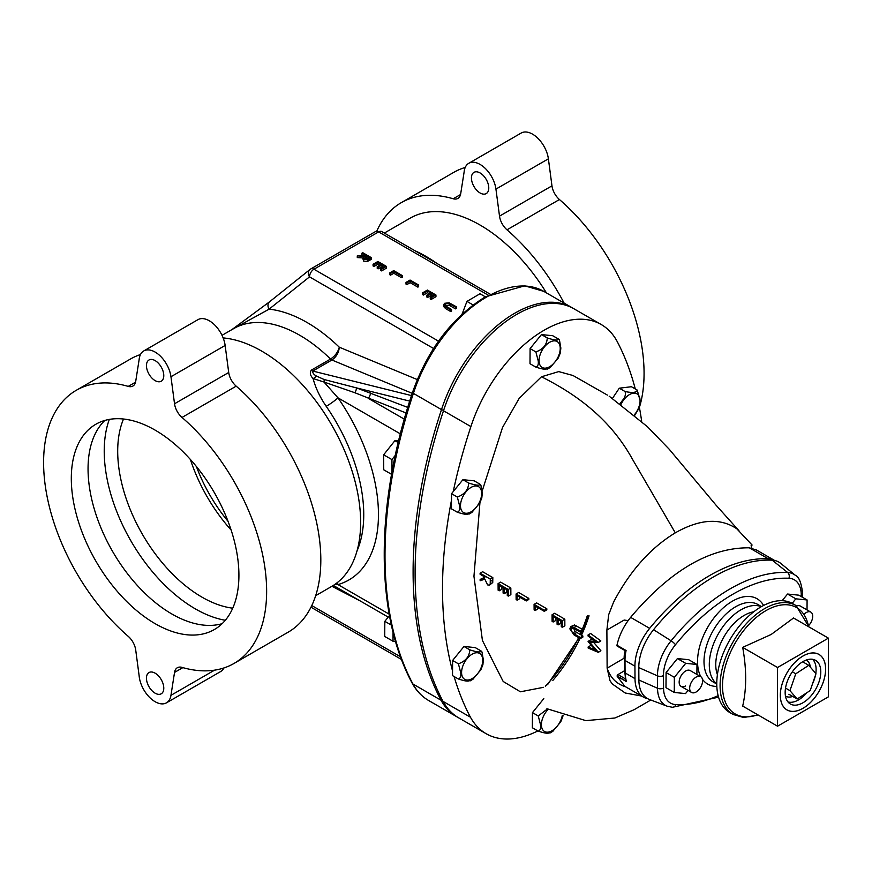 <?xml version="1.0" encoding="UTF-8"?>
<svg xmlns="http://www.w3.org/2000/svg" width="872" height="872" viewBox="0 0 872 872"><rect width="100%" height="100%" fill="white"/><g stroke="black" fill="none" stroke-linecap="round" stroke-linejoin="round"><path stroke-width="1.31" d="M758.149 715.007L743.674 717.525L733.123 714.451L729.788 712.533A62.882 36.308 -60 0 1 720.152 662.142A62.882 36.308 -60 0 1 761.234 606.738A62.882 36.308 -60 0 1 792.67 603.62L795.994 605.539L808.987 626.935M828.4 638.141L793.531 618.008L771.175 634.467L742.682 647.373C746.661 669.271 746.661 688.836 742.682 706.08L777.552 726.202L828.4 696.848L828.4 638.141L777.552 667.505L777.552 726.202M742.682 647.373L777.552 667.505M802.97 656.017A32.035 18.497 120 0 0 782.042 684.248A32.035 18.497 120 0 0 786.958 709.917A32.035 18.497 120 0 0 802.97 708.326A32.035 18.497 120 0 0 823.898 680.106A32.035 18.497 120 0 0 818.993 654.436A32.035 18.497 120 0 0 802.97 656.017M802.97 656.049A32.002 18.476 -60 0 1 819.342 654.687A32.002 18.476 -60 0 1 823.778 680.443A32.002 18.476 -60 0 1 802.97 708.304A32.002 18.476 -60 0 1 787.351 710.102A32.002 18.476 -60 0 1 781.966 684.585A32.002 18.476 -60 0 1 802.97 656.049M802.97 702.756A25.201 14.552 -60 0 1 789.912 703.715A25.201 14.552 -60 0 1 786.642 683.376A25.201 14.552 -60 0 1 802.97 661.597A25.201 14.552 -60 0 1 815.102 660.093A25.201 14.552 -60 0 1 819.56 680.116A25.201 14.552 -60 0 1 802.97 702.756M625.246 650.719L624.352 653.989L624.723 657.292M624.712 657.466L624.09 657.848L624.657 659.483M701.513 685.556A9.134 5.276 -60 0 1 691.561 692.444A9.134 5.276 -60 0 1 690.755 683.517A9.134 5.276 -60 0 1 700.696 676.628A9.134 5.276 -60 0 1 701.513 685.556M804.42 613.91A9.134 5.276 -60 0 1 810.818 612.1A9.134 5.276 -60 0 1 812.671 617.093A9.134 5.276 -60 0 1 808.736 625.464M782.151 600.699L787.558 594.039L798.807 595.173L807.091 599.958L807.025 609.92M792.168 603.337L795.831 598.824L807.091 599.958M796.746 605.996A9.134 5.276 -60 0 1 800.3 606.04L810.818 612.1M787.558 594.039L795.831 598.824M685.566 685.959A9.134 5.276 -60 0 1 681.054 686.373A9.134 5.276 -60 0 1 679.659 679.026A9.134 5.276 -60 0 1 685.664 670.982A9.134 5.276 -60 0 1 690.188 670.557L700.696 676.628M688.084 690.439L685.523 693.589L674.263 692.455L665.99 687.681L666.088 672.552L677.435 658.567L688.684 659.701L696.968 664.475L696.902 674.438M674.263 692.455L674.361 677.337L685.719 663.341L696.968 664.475M666.088 672.552L674.361 677.337M677.435 658.567L685.719 663.341M639.361 407.649L634.74 415.279M620.079 403.671L622.336 400.553C625.028 397.512 625.943 394.504 625.082 391.539C632.636 393.065 636.691 392.585 637.236 390.078L631.437 386.732L619.284 388.193L612.493 398.351M637.236 390.078L640.735 402.973M625.082 391.539L619.284 388.193M538.22 360.877L535.888 351.928C543.18 349.269 546.973 344.593 547.256 337.922C554.516 340.32 558.265 340.701 558.516 339.066L552.728 335.72L541.458 334.586L530.1 348.582L530.002 363.733L535.79 367.079C537.839 366.523 538.645 364.463 538.22 360.877M559.159 339.633L558.516 339.066M559.464 340.047L560.849 348.004L560.358 352.888M547.256 337.922L541.458 334.586M535.888 351.928L530.1 348.582M547.06 368.213C546.788 369.848 543.027 369.466 535.79 367.079M558.385 357.858L550.308 367.439M459.653 505.978L457.331 497.04C464.623 494.37 468.406 489.704 468.689 483.034C475.949 485.432 479.709 485.813 479.96 484.167L474.161 480.821L462.901 479.687L451.533 493.694L451.434 508.834L457.233 512.18C459.282 511.635 460.089 509.575 459.653 505.978M480.592 484.734L479.96 484.167M480.897 485.159L482.281 493.116L481.802 497.999M468.689 483.034L462.901 479.687M457.331 497.04L451.533 493.694M468.493 513.325C468.22 514.96 464.471 514.578 457.233 512.18M479.818 502.97L471.741 512.551M460.732 672.759L458.41 663.821C465.703 661.15 469.485 656.485 469.768 649.814C477.028 652.212 480.788 652.594 481.039 650.948L475.24 647.602L463.98 646.468L452.612 660.475L452.514 675.615L458.312 678.961C460.362 678.416 461.168 676.345 460.732 672.759M481.671 651.515L481.039 650.948M481.976 651.94L483.361 659.897L482.881 664.769M469.768 649.814L463.98 646.468M458.41 663.821L452.612 660.475M469.572 680.095C469.3 681.741 465.55 681.359 458.312 678.961M480.897 669.751L472.82 679.332M549.415 732.24C549.142 733.875 545.382 733.494 538.155 731.107C540.193 730.551 541 728.491 540.575 724.904L538.253 715.956L547.398 708.947M543.812 698.614L532.454 712.609L532.356 727.76L538.155 731.107M538.253 715.956L532.454 712.609M560.74 721.885L552.663 731.466M563.007 715.552L562.723 716.915M393.065 632.265L393.01 641.236L395.539 641.498M389.468 615.599L384.825 621.333L384.726 636.462L393.01 641.236M391.397 625.126L384.825 621.333M395.288 455.358L391.931 459.588L392.008 471.883M398.58 440.96L394.896 440.676L383.647 454.803L383.745 469.812L391.572 474.335M398.188 442.573L394.896 440.676M391.931 459.588L383.647 454.803M485.312 296.818L480.003 293.755L466.956 301.396L462.062 314.182M473.082 304.938L466.956 301.396M480.091 573.22L490.293 579.106L490.184 584.033L489.486 585.134L487.612 584.905L484.821 579.15L480.145 580.741L480.134 579.433L484.81 577.842L484.81 576.992L480.101 574.277L480.091 573.22L482.641 571.727L492.833 577.613L492.735 582.54L489.486 585.134M490.293 579.106L492.833 577.613M480.134 579.433L484.81 577.22M490.184 584.033L492.735 582.54M504.147 593.701L503.1 593.091L503.068 587.532L499.144 585.265L499.176 590.835L498.13 590.224L498.086 583.608L500.637 582.115L510.829 588.001L510.872 594.617L508.332 596.11L507.286 595.511L507.242 589.941L504.114 588.131L504.147 593.701L506.697 592.208L506.676 589.614M498.086 583.608L508.289 589.494L510.829 588.001M499.176 590.835L501.727 589.341L501.705 586.747M508.289 589.494L508.332 596.11M517.161 600.165L516.126 599.565L516.082 593.996L518.633 592.502L528.824 598.388L528.835 599.446L526.285 600.939L517.14 595.652L517.161 600.165L519.712 598.672L519.701 597.135M516.082 593.996L526.285 599.882L528.824 598.388M526.285 599.882L526.285 600.939M535.157 610.553L534.122 609.953L534.078 604.394L536.629 602.901L546.82 608.787L546.831 609.833L544.281 611.327L535.135 606.051L535.157 610.553L537.708 609.059L537.697 607.533M534.078 604.394L544.281 610.28L546.82 608.787M544.281 610.28L544.281 611.327M558.135 624.864L557.088 624.265L557.055 618.695L553.131 616.439L553.164 621.998L552.118 621.398L552.074 614.782L554.625 613.288L564.816 619.174L564.86 625.791L562.32 627.284L561.274 626.674L561.23 621.115L558.091 619.305L558.135 624.864L560.685 623.371L560.663 620.788M552.074 614.782L562.277 620.668L564.816 619.174M553.164 621.998L555.715 620.504L555.693 617.921M562.277 620.668L562.32 627.284M570.877 629.442L572.621 632.963L580.305 637.519L580.316 638.577L574.158 635.023L569.841 628.897L570.757 626.597L574.506 624.973L582.812 629.562L582.823 630.62L580.272 632.113L572.806 627.84L571.585 627.764L570.877 629.442L573.231 628.058M571.967 626.467L580.272 631.056L582.812 629.562M570.757 626.597L574.506 624.973M580.316 638.577L582.867 637.083L582.856 636.026L580.305 637.519M572.621 632.963L575.171 631.47L582.856 636.026M573.427 627.949L575.171 631.47M580.272 631.056L580.272 632.113M588.142 646.98L595.467 650.098L588.11 641.629L595.434 641.378L588.066 636.015L588.066 634.958L590.617 633.464L600.819 640.898L598.268 642.544L589.941 642.555L598.334 652.212L600.884 650.719L598.334 652.365L588.153 648.038L588.142 646.98L590.693 645.487L591.924 646.01M588.11 641.389L590.649 639.895L593.385 639.895M593.778 642.544L600.884 650.719M588.066 634.958L598.268 642.392L600.819 640.898M774.619 560.489A40.864 23.599 120 0 0 768.352 558.81A173.528 100.182 120 0 0 649.662 628.352A40.864 23.599 120 0 0 634.936 666.186L635.012 678.645A40.864 23.599 120 0 0 643.471 697.11A40.864 23.599 120 0 0 647.743 698.712M625.028 686.46L625.584 686.776M624.886 686.547C616.21 683.67 610.291 677.533 607.13 668.159L624.145 658.197M641.639 696.052L625.191 692.989L612.373 684.019L610.04 680.792L607.13 668.159L606.879 630.064L624.134 620.057L628.134 620.602L630.62 617.354C670.056 570.626 709.623 547.442 749.31 547.812L756.536 550.047M607.424 395.114L573.002 375.505L558.734 371.603L541.458 376.769L519.145 398.417L502.512 427.531L482.249 490.849M751.817 548.139L751.108 545.665L752.111 545.044L736.775 528.759C720.13 517.652 699.627 519.004 675.299 532.836C650.577 547.856 630.042 570.898 613.659 601.942L608.689 614.662L606.879 630.064M479.927 502.763L473.954 576.272L482.412 640.44L503.177 681.468L520.388 691.79L543.55 687.321M616.962 645.247C618.891 636.593 622.608 628.374 628.134 620.602M624.897 686.384L617.169 676.269M635.012 678.645L625.071 672.912A1.166 0.676 179.6 0 1 624.734 672.432L626.281 681.512L617.18 676.258A1.166 0.676 -60 0 1 617.965 674.579L625.377 678.852M624.723 670.612L617.965 674.579M634.936 666.186L624.995 660.453A1.166 0.676 179.6 0 1 624.657 659.973L625.562 650.883L617.191 646.065A1.166 0.676 -60 0 1 616.973 645.247L626.085 650.501L616.94 645.531M635.274 388.945A416.827 240.661 120 0 0 616.929 341.028A114.167 65.912 120 0 0 601.255 324.548A114.167 65.912 120 0 0 470.902 426.593A416.827 240.661 120 0 0 453.233 491.601M451.489 500.19A416.827 240.661 120 0 0 452.546 670.96M454.105 676.541A416.827 240.661 120 0 0 470.455 717.22A114.167 65.912 120 0 0 486.129 733.69A114.167 65.912 120 0 0 537.85 730.932M641.672 421.372A416.827 240.661 120 0 0 639.416 407.507M601.255 324.548L573.852 308.732A114.167 65.912 120 0 0 443.499 410.767A416.827 240.661 120 0 0 443.041 701.393A114.167 65.912 120 0 0 458.716 717.874L486.129 733.69M552.87 680.411A114.167 65.912 120 0 0 580.022 638.402M581.493 635.241A114.167 65.912 120 0 0 589.069 615.828M801.259 596.59L801.248 594.846A33.321 19.238 120 0 0 788.931 578.256A165.931 95.8 120 0 0 732.099 594.671A165.931 95.8 120 0 0 675.473 644.735A33.321 19.238 120 0 0 663.461 675.582L663.548 687.997A33.321 19.238 120 0 0 675.865 704.598A165.931 95.8 120 0 0 718.157 695.66M716.828 686.428A49.301 28.46 -60 0 1 702.44 679.299M700.816 676.705A49.301 28.46 -60 0 1 732.142 601.331A49.301 28.46 -60 0 1 763.589 605.451M663.548 687.997A4.567 2.66 179.6 0 1 657.532 688.259A37.845 21.855 -60 0 0 667.211 706.222L649.346 699.442A40.919 23.62 -60 0 1 638.882 680.007L638.794 667.592A40.919 23.62 -60 0 1 653.553 629.704A173.528 100.193 -60 0 1 712.762 577.351A173.528 100.193 -60 0 1 772.2 560.184A40.919 23.62 -60 0 1 780.669 563.334L795.482 575.422A37.845 21.855 -60 0 0 787.645 572.501L772.2 560.184M808.78 665.325L795.755 673.784L789.945 690.635L797.172 699.017L810.197 690.559L815.996 673.718L808.78 665.325L802.643 661.783M795.755 673.784L792.332 671.811M789.945 690.635L785.519 688.084M797.172 699.017L788.888 694.243M146.452 365.608A12.252 7.074 -120 0 0 151.793 377.936A12.252 7.074 -120 0 0 161.244 381.217A12.252 7.074 -120 0 0 163.783 375.614A12.252 7.074 -120 0 0 158.431 363.275A12.252 7.074 -120 0 0 148.992 359.994A12.252 7.074 -120 0 0 146.452 365.608M170.956 376.737A22.705 13.113 -120 0 0 160.023 355.787A22.705 13.113 -120 0 0 143.76 350.947A22.705 13.113 -120 0 0 139.139 359.526L135.716 381.369A14.192 8.197 60 0 1 132.915 386.045A14.192 8.197 60 0 1 128.239 386.394A157.712 91.059 -120 0 0 76.256 390.307A157.712 91.059 -120 0 0 47.666 499.318A157.712 91.059 -120 0 0 128.239 636.342A14.192 8.197 60 0 1 135.716 650.011L139.139 675.811A22.705 13.113 -120 0 0 149.722 697.524A22.705 13.113 -120 0 0 166.465 702.832A22.705 13.113 -120 0 0 170.956 695.333L174.531 672.421A14.192 8.197 60 0 1 177.332 667.734A14.192 8.197 60 0 1 182.008 667.385A157.712 91.059 -120 0 0 233.969 663.472A157.712 91.059 -120 0 0 266.636 591.271A157.712 91.059 -120 0 0 182.008 417.448A14.192 8.197 60 0 1 174.531 403.769L170.956 376.737L225.14 345.454A22.705 13.113 -120 0 0 214.218 324.504A22.705 13.113 -120 0 0 197.955 319.653L143.76 350.947M163.783 688.172A12.252 7.074 -120 0 0 158.431 675.844A12.252 7.074 -120 0 0 148.992 672.552A12.252 7.074 -120 0 0 146.452 678.165A12.252 7.074 -120 0 0 151.793 690.504A12.252 7.074 -120 0 0 161.244 693.785A12.252 7.074 -120 0 0 163.783 688.172M238.917 575.269A118.516 68.419 -120 0 0 187.186 456.002A118.516 68.419 -120 0 0 95.855 424.25A118.516 68.419 -120 0 0 71.308 478.51A118.516 68.419 -120 0 0 123.05 597.778A118.516 68.419 -120 0 0 214.37 629.529A118.516 68.419 -120 0 0 238.917 575.269M104.825 420.446A118.516 68.419 -120 0 0 88.05 468.842A118.516 68.419 -120 0 0 134.386 582.147A118.516 68.419 -120 0 0 222.142 623.665M233.969 663.472L288.152 632.189A157.712 91.059 -120 0 0 320.82 559.988A157.712 91.059 -120 0 0 236.192 386.154A14.192 8.197 60 0 1 228.715 372.486L225.14 345.454M140.468 354.544A157.712 91.059 -120 0 0 130.451 359.024L76.256 390.307M166.465 702.832L220.66 671.549A22.705 13.113 -120 0 0 223.951 667.941M223.145 337.911A139.847 80.736 60 0 1 360.637 522.415A139.847 80.736 60 0 1 331.676 586.431L315.675 595.674M357.008 550.973A132.457 76.474 -120 0 0 363.744 514.578A132.457 76.474 -120 0 0 326.215 406.341C319.861 396.967 315.49 387.702 313.092 378.557C310.138 375.418 309.571 372.606 311.38 370.11A4.164 2.398 -120 0 0 312.765 371.058L411.475 395.583M545.316 686.231A111.333 64.277 120 0 0 578.594 637.574M580.054 634.413A111.333 64.277 120 0 0 581.362 631.47M582.3 629.257A111.333 64.277 120 0 0 587.248 615.904M196.385 466.498A113.545 65.553 -120 0 0 228.05 521.336M371.319 259.344L367.548 261.382L363.657 261.12L362.687 258.156L364.376 256.335L357.28 255.867L365.324 255.79L365.946 255.431L362 253.142L362.763 252.706L371.319 257.643L371.319 259.344M362.719 257.927L357.28 257.567L357.28 255.867M363.406 255.66L362 254.842L362 253.142M456.263 306.726L455.5 307.173L449.2 303.576L445.581 303.772L445.178 305.68L451.554 309.451L450.78 309.898L445.614 306.911L443.586 304.764L444.666 303.293L449.145 302.791L456.263 306.726L456.263 308.426L455.5 308.873L449.2 305.276L445.232 305.723M451.554 309.451L451.554 311.151L450.78 311.598L445.614 308.612L443.586 306.464L443.586 304.764M435.946 296.698L431.117 299.488L430.245 298.976L430.245 297.276L434.3 294.932L431.673 293.417L431.673 295.118L427.607 297.461L426.735 296.949L426.735 295.248L430.79 292.905L427.498 291.008L427.498 292.709L423.443 295.052L422.56 294.54L422.56 292.85L427.389 290.06L435.946 294.998L435.946 296.698M432.828 295.782L431.673 295.118M429.318 293.755L427.498 292.709M418.615 286.692L417.852 287.128L410.167 282.702L406.875 284.599L406.003 284.098L406.003 282.397L410.058 280.054L418.615 284.991L418.615 286.692M402.265 277.252L401.502 277.699L393.817 273.263L390.525 275.16L389.653 274.658L389.653 272.958L393.708 270.614L402.265 275.552L402.265 277.252M386.449 268.118L381.62 270.909L380.748 270.396L380.748 268.696L384.803 266.352L382.165 264.837L382.165 266.538L378.11 268.881L377.227 268.369L377.227 266.669L381.293 264.325L378.001 262.428L378.001 264.129L373.935 266.472L373.063 265.96L373.063 264.271L377.892 261.48L386.449 266.418L386.449 268.118M383.331 267.203L382.165 266.538M379.821 265.175L378.001 264.129M406.09 412.957L354.751 392.694L323.97 382.023L337.976 397.839A142.845 82.469 60 0 1 337.976 584.589L335.306 584.109M433.537 348.473L309.527 276.871L269.121 309.146A142.845 82.469 60 0 1 339.284 347.198L417.252 379.56M409.698 401.109L356.397 387.866L407.747 407.409M336.984 582.867A10.399 8.404 -106 0 1 337.976 584.589L389.217 614.171M326.215 406.341A10.399 1.21 145.3 0 0 337.976 397.839L400.346 433.853M354.751 392.694A4.164 1.995 108.8 0 0 356.397 387.866L324.101 379.505A4.164 2.354 98.1 0 1 323.97 382.023L313.092 378.557A4.164 1.504 141.9 0 0 316.492 376.072C313.757 374.568 312.514 372.9 312.765 371.058L331.905 360.005C336.396 356.877 338.848 352.604 339.284 347.198C338.031 352.048 335.11 355.994 330.532 359.057A132.457 76.474 -120 0 0 233.5 328.69L222.011 335.328M488.266 295.183L378.622 231.887L313.942 269.23A6.235 3.597 -60 0 0 309.527 276.871A6.235 5.069 -128.6 0 1 310.04 269.448L269.633 301.734A6.235 5.069 -128.6 0 0 269.121 309.146L231.974 329.572M343.612 591.358L332.733 585.81M404.303 419.16L368.137 398.286A4.164 1.886 111.1 0 0 370.458 392.989M324.101 379.505L316.492 376.072M310.04 269.448L310.04 269.448A6.235 5.069 -128.6 0 1 310.563 269.099A6.235 3.597 -120 0 1 310.813 268.925L310.04 269.448M450.78 309.898L450.78 311.598M445.581 303.772L445.581 305.473M444.785 304.873L445.178 305.68M449.2 303.576L449.2 305.276M455.5 307.173L455.5 308.873M427.498 291.008L423.443 293.352L423.443 295.052M423.443 293.352L422.56 292.85M431.673 293.417L427.607 295.761L427.607 297.461M427.607 295.761L426.735 295.248M435.946 294.998L431.117 297.788L431.117 299.488M431.117 297.788L430.245 297.276M418.615 284.991L417.852 285.438L410.167 281.002L406.875 282.899L406.875 284.599M406.875 282.899L406.003 282.397M410.167 281.002L410.167 282.702M417.852 285.438L417.852 287.128M402.265 275.552L401.502 275.999L393.817 271.563L390.525 273.459L390.525 275.16M390.525 273.459L389.653 272.958M393.817 271.563L393.817 273.263M401.502 275.999L401.502 277.699M378.001 262.428L373.935 264.772L373.935 266.472M373.935 264.772L373.063 264.271M382.165 264.837L378.11 267.181L378.11 268.881M378.11 267.181L377.227 266.669M386.449 266.418L381.62 269.208L381.62 270.909M381.62 269.208L380.748 268.696M371.319 257.643L367.548 259.682L363.657 259.431L362.687 258.156M369.673 257.578L366.818 255.932L365.248 256.837L364.431 258.984L369.673 257.578M363.853 258.188L364.431 258.984M363.657 259.431L363.657 261.12M367.548 259.682L367.548 261.382M368.202 258.428L366.818 257.632L364.485 259.017M366.818 255.932L366.818 257.632M436.981 263.464A139.847 80.736 -120 0 0 414.854 250.689M546.461 292.916A139.847 80.736 -120 0 0 410.178 218.142L384.334 233.064M564.13 303.118A157.712 91.059 -120 0 0 506.992 229.816A14.192 8.197 60 0 1 499.514 216.136L495.939 189.104A22.705 13.113 -120 0 0 485.017 168.165A22.705 13.113 -120 0 0 468.755 163.315A22.705 13.113 -120 0 0 464.133 171.893L460.699 193.737A14.192 8.197 60 0 1 457.898 198.413A14.192 8.197 60 0 1 453.222 198.762A157.712 91.059 -120 0 0 401.251 202.675A157.712 91.059 -120 0 0 376.846 230.993M488.767 187.981A12.252 7.074 -120 0 0 483.415 175.643A12.252 7.074 -120 0 0 473.976 172.362A12.252 7.074 -120 0 0 471.436 177.975A12.252 7.074 -120 0 0 476.788 190.303A12.252 7.074 -120 0 0 486.227 193.595A12.252 7.074 -120 0 0 488.767 187.981M468.755 163.315L521.194 133.035A22.705 13.113 60 0 1 537.468 137.885A22.705 13.113 60 0 1 548.39 158.824L551.965 185.856A14.192 8.197 -120 0 0 559.442 199.535A157.712 91.059 60 0 1 640.822 402.341M401.251 202.675L453.702 172.394A157.712 91.059 60 0 1 465.212 167.457M109.316 419.41A128.762 74.349 -120 0 0 104.226 451.129A128.762 74.349 -120 0 0 225.292 620.286M123.519 419.018A119.159 68.801 -120 0 0 117.698 451.195A119.159 68.801 -120 0 0 232.737 608.187M190.369 459.457A119.159 68.801 -120 0 0 231.145 530.067M733.123 714.451A62.882 36.308 -60 0 1 723.477 664.061A62.882 36.308 -60 0 1 764.559 608.656A62.882 36.308 -60 0 1 795.994 605.539M757.735 714.768A61.422 35.469 -60 0 1 722.692 680.999A61.422 35.469 -60 0 1 765.932 610.629A61.422 35.469 -60 0 1 808.584 626.706M812.595 659.297A24.874 14.366 -60 0 1 815.789 673.467M815.451 675.32A24.874 14.366 -60 0 1 812.541 683.757M806.731 692.804A24.874 14.366 -60 0 1 798.512 699.911A24.874 14.366 -60 0 1 787.972 701.938M806.317 660.028A20.852 12.034 -60 0 1 810.404 667.211M792.735 696.466A20.852 12.034 -60 0 1 785.465 696.139M621.017 404.357A14.966 8.644 -60 0 1 622.902 401.022A14.966 8.644 -60 0 1 637.77 394.417A14.966 8.644 -60 0 1 636.059 412.576A14.966 8.644 -60 0 1 634.293 414.898M539.06 360.518A14.966 8.644 -60 0 1 549.72 342.238A14.966 8.644 -60 0 1 560.227 348.484A14.966 8.644 -60 0 1 549.567 366.763A14.966 8.644 -60 0 1 539.06 360.518M460.492 505.629A14.966 8.644 -60 0 1 471.153 487.35A14.966 8.644 -60 0 1 481.66 493.596A14.966 8.644 -60 0 1 471 511.875A14.966 8.644 -60 0 1 460.492 505.629M461.582 672.41A14.966 8.644 -60 0 1 472.232 654.131A14.966 8.644 -60 0 1 482.739 660.377A14.966 8.644 -60 0 1 472.079 678.656A14.966 8.644 -60 0 1 461.582 672.41M562.309 715.312A14.966 8.644 -60 0 1 550.766 731.379A14.966 8.644 -60 0 1 541.414 724.545A14.966 8.644 -60 0 1 548.183 709.339M490.304 581.45L492.854 579.956M574.114 627.502L576.654 626.009M574.201 633.999L576.752 632.505M541.458 376.769C574.038 393.185 609.277 417.089 632.625 459.511L675.299 532.836M768.352 558.81L749.31 547.812M649.662 628.352L630.62 617.354M626.085 650.501A40.864 23.599 120 0 0 624.995 660.453L625.071 672.912A40.864 23.599 120 0 0 626.281 681.512M626.02 681.141L617.136 676.007M443.499 410.767L470.902 426.593M443.041 701.393L470.455 717.22M761.496 606.585L757.986 604.558A44.734 25.822 120 0 0 735.39 606.901A44.734 25.822 120 0 0 706.364 646.337A44.734 25.822 120 0 0 713.263 682.024L716.773 684.051M675.473 644.735A4.567 1.003 -140.8 0 0 671.102 640.8A170.465 98.416 -60 0 1 729.264 589.363A170.465 98.416 -60 0 1 787.645 572.501A4.567 3.575 92.8 0 1 788.931 578.256M638.882 680.007L657.532 688.259L657.455 675.844A37.845 21.855 -60 0 1 671.102 640.8L653.553 629.704M716.773 683.877A44.734 25.822 -60 0 1 712.184 647.689A44.734 25.822 -60 0 1 740.688 609.964A44.734 25.822 -60 0 1 761.343 606.672M753.713 611.817A40.167 23.184 120 0 0 743.947 615.545A40.167 23.184 120 0 0 717.416 674.688M663.461 675.582A4.567 2.66 179.6 0 1 657.455 675.844L638.794 667.592M795.482 575.422C798.894 576.708 801.259 582.551 802.589 592.96A4.567 2.66 179.6 0 1 801.248 594.846M675.865 704.598A4.567 3.575 92.8 0 1 672.41 707.29L718.572 697.164M311.38 370.11L330.532 359.057A4.164 2.398 -120 0 0 331.905 360.005L412.216 393.337M413.208 392.16L413.393 393.381A416.827 240.661 120 0 0 412.936 684.008L412.26 683.332C374.709 613.888 374.993 504.278 412.511 392.433C427.651 349.563 451.892 317.713 485.246 296.862L524.759 285.831L543.747 291.346A114.167 65.912 120 0 0 486.663 297.003A114.167 65.912 120 0 0 413.393 393.381L441.494 409.611A114.167 65.912 -60 0 1 514.763 313.222A114.167 65.912 -60 0 1 571.847 307.565L572.85 308.165M490.184 294.18L381.751 231.571A6.235 3.597 -60 0 0 378.622 231.887A6.235 3.597 -120 0 0 375.505 231.571L310.813 268.925A6.235 3.597 -120 0 1 313.942 269.23L438.507 341.148M311.773 605.56L400.521 656.801M381.751 231.571L375.505 231.571A6.235 3.597 -120 0 0 375.243 231.756M445.614 306.911L445.614 308.612M450.377 304.208L450.377 305.909M369.608 258.635L369.608 260.336M365.248 256.837L365.248 258.526M412.26 683.332L412.249 683.31C416.369 690.809 421.819 696.532 428.61 700.489A114.167 65.912 120 0 1 412.936 684.008L441.036 700.238A416.827 240.661 -60 0 1 441.494 409.611L443.608 410.45M428.61 700.489L456.71 716.708A114.167 65.912 -60 0 1 441.036 700.238L442.584 700.521M495.939 189.104L548.39 158.824M453.222 198.762L460.547 194.543M506.992 229.816L559.442 199.535M499.514 216.136L551.965 185.856M135.552 382.165L128.239 386.394M214.567 670.154L170.956 695.333M182.837 667.625L174.531 672.421M236.192 386.154L182.008 417.448M228.715 372.486L174.531 403.769M818.677 654.262L819.342 654.687M786.653 709.732L787.351 710.102M624.352 653.989L624.09 657.848M691.561 692.444L681.054 686.373M640.757 402.831L639.263 407.878M560.402 352.746L558.287 358.032M550.537 367.276L547.529 369.041M481.845 497.847L479.731 503.144M471.97 512.387L468.962 514.153M482.925 664.628L480.81 669.925M473.049 679.168L470.052 680.934M562.756 716.773L560.652 722.06M552.892 731.303L549.883 733.069M738.966 530.699L715.999 505.128L669.238 449.265L647.438 426.724L609.168 396.171M650.817 699.998L634.14 709.688L614.847 718.016L585.831 720.632L546.918 708.707M775.001 560.696L755.959 549.709M643.471 697.11L624.428 686.111M624.657 659.973L624.734 672.432M802.589 592.96L802.622 597.375M667.211 706.222L672.41 707.29M543.747 291.346L571.847 307.565M333.333 585.428L388.236 617.125M331.927 586.289L360.409 601.059M231.887 329.616L269.601 301.756M401.512 659.483L310.977 607.206M587.946 615.621L582.769 629.529M582.136 631.012L580.523 634.674M579.052 637.846L547.529 684.716M457.735 717.285L456.71 716.708"/></g></svg>
